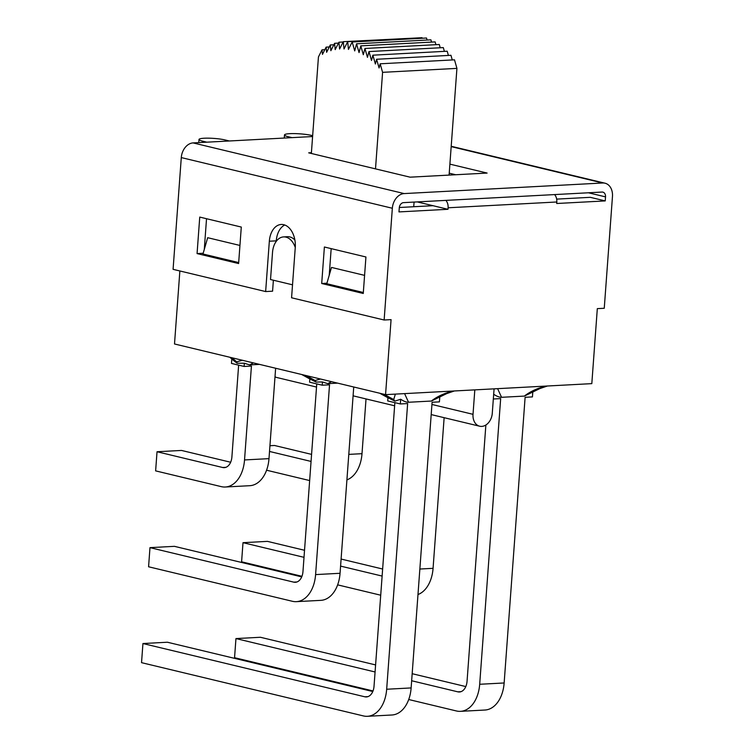<?xml version="1.0" encoding="UTF-8"?>
<svg xmlns="http://www.w3.org/2000/svg" width="754" height="754" viewBox="0 0 754 754"><rect width="100%" height="100%" fill="white"/><g stroke="black" fill="none" stroke-linecap="round" stroke-linejoin="round"><path stroke-width="1.13" d="M311.572 454.379L274.503 445.482L269.941 445.718M311.053 461.429L269.517 451.457M346.915 479.883A32.139 21.027 -93.1 0 0 362.005 453.682L348.791 454.389M366.029 398.932L362.005 453.682M460.458 711.342L484.916 710.032A32.139 21.027 -93.1 0 0 504.143 682.973L479.685 684.274A32.139 21.027 86.9 0 1 460.458 711.342A32.139 21.027 86.9 0 1 456.415 710.965L408.706 699.514M465.802 686.574L412.165 673.699M375.596 664.924L260.413 637.271L235.955 638.572L234.551 657.705L373.023 690.947M532.776 392.231L532.437 396.906L525.114 397.301L504.143 682.973M382.646 569.025L341.1 559.053M304.531 550.279L267.453 541.372L243.005 542.682L241.591 561.805L301.958 576.301M382.127 576.075L340.582 566.103M304.013 557.329L243.005 542.682M417.98 594.529A32.139 21.027 -93.1 0 0 433.069 568.327L419.855 569.034M444.134 417.678L433.069 568.327M337.641 584.859L380.723 595.208M460.996 691.663L457.819 691.833A12.752 8.341 -93.1 0 0 459.422 691.984A12.752 8.341 -93.1 0 0 467.056 681.248L485.868 425.011M457.819 691.833L411.656 680.749M375.077 671.974L235.955 638.572M547.395 386.01L539.864 388.583L524.398 396.086L501.57 397.301C499.497 397.377 496.867 396.368 493.691 394.267L493.342 398.998L500.665 398.602L479.685 684.274M266.567 470.213L309.649 480.562M501.57 397.301L497.602 388.659M545.858 386.086C537.14 388.31 529.996 391.637 524.398 396.086M494.077 388.847L492.277 413.296A12.752 9.463 -76.5 0 1 479.676 426.217A12.752 9.463 -76.5 0 1 473.022 414.323L431.938 404.464M225.851 467.329L222.666 467.499A12.752 8.341 -93.1 0 0 224.277 467.65A12.752 8.341 -93.1 0 0 231.902 456.915L238.641 365.143M230.649 462.24L181.488 450.44L157.03 451.74L155.626 470.873L221.261 486.632A32.139 21.027 86.9 0 0 225.305 487.009L249.762 485.699A32.139 21.027 -93.1 0 0 268.989 458.639L244.532 459.94A32.139 21.027 86.9 0 1 225.305 487.009M222.666 467.499L157.03 451.74M275.634 368.244L268.989 458.639M259.508 364.38L249.631 364.908L253.391 362.91M231.817 358.885L231.478 363.419L244.107 366.453L244.343 363.221L249.631 364.908M244.107 366.453L251.431 366.067L244.532 459.94M367.434 716.3L391.892 714.999A32.139 21.027 -93.1 0 0 411.128 687.931L386.67 689.241A32.139 21.027 86.9 0 1 367.434 716.3A32.139 21.027 86.9 0 1 363.4 715.923L141.535 662.662L142.94 643.539L167.397 642.229L372.787 691.531M439.761 397.198L439.422 401.873L432.099 402.259L411.128 687.931M296.916 581.975L293.74 582.145A12.752 8.341 -93.1 0 0 295.342 582.295A12.752 8.341 -93.1 0 0 302.967 571.56L316.755 383.89M301.713 576.885L174.438 546.339L149.98 547.64L148.576 566.772L292.335 601.277A32.139 21.027 86.9 0 0 296.369 601.654L320.827 600.354A32.139 21.027 -93.1 0 0 340.054 573.285L315.596 574.595A32.139 21.027 86.9 0 1 296.369 601.654M293.74 582.145L149.98 547.64M353.739 387L340.054 573.285M367.98 696.621L364.804 696.79A12.752 8.341 -93.1 0 0 366.406 696.941A12.752 8.341 -93.1 0 0 374.031 686.206L394.86 402.645M364.804 696.79L142.94 643.539M395.369 394.116L393.711 399.554L394.917 401.128L400.676 399.234L400.327 403.956L407.641 403.56L386.67 689.241M320.469 379.017L315.097 380.497L316.02 382.052L309.828 378.923L309.592 382.174L322.222 385.2L329.536 384.813L315.596 574.595M244.343 363.221L237.105 363.239L236.69 361.854L231.874 357.745M315.097 380.497L305.945 375.53M242.373 360.261L236.69 361.854M233.504 360.44L237.105 363.249M400.676 399.234C403.852 401.326 406.472 402.344 408.545 402.259L404.587 393.626M393.711 399.554L383.974 394.257M394.917 401.128L387.933 397.697L387.697 400.921L400.327 403.956M316.02 382.052L322.458 381.958L327.745 383.654L331.506 381.665M337.622 383.126L327.745 383.654M454.37 390.968L446.849 393.541L431.382 401.043L408.545 402.259M452.834 391.053C444.125 393.268 436.981 396.604 431.382 401.043M322.458 381.958L322.222 385.2M474.813 389.875L473.022 414.323M427.094 40.037L426.519 38.02L352.184 41.988L348.442 49.406L347.688 41.668L344.012 48.972L343.306 41.668L339.592 49.038L338.923 42.215L335.2 49.623L334.587 43.317L330.865 50.706L330.299 44.957L326.614 52.299L326.105 47.134L322.458 54.382L322.015 49.839L318.442 56.936L311.355 153.477M347.688 41.668L422.023 37.7L422.08 38.256M343.306 41.668L417.659 37.936M343.136 41.988L338.923 42.215M338.48 43.11L334.587 43.317M333.852 44.769L330.299 44.957M329.291 46.965L326.105 47.134M324.823 49.689L322.015 49.839M380.167 63.798L454.502 59.83L456.924 68.378L382.589 72.337L380.167 63.798L379.083 67.973L376.614 59.264L375.379 64.005L372.872 55.183L371.505 60.461L368.979 51.574L367.471 57.37L364.945 48.463L363.315 54.731L360.798 45.862L359.055 52.582L356.567 43.798L354.719 50.914L352.184 41.988M376.614 59.264L450.949 55.296L452.268 59.952M372.872 55.183L447.207 51.215L448.404 55.428M368.979 51.574L443.314 47.606L444.379 51.366M364.945 48.463L439.28 44.495L440.213 47.775M360.798 45.862L435.133 41.904L435.925 44.675M356.567 43.798L430.902 39.83L431.542 42.092M449.092 175.098L456.924 68.378M375.501 168.877L382.589 72.337M413.729 206.737L414.078 202.081M445.859 200.385A7.653 5.005 86.9 0 1 448.102 207.784L447.989 209.292L417.226 201.912M588.44 192.779L605.528 196.879A5.099 3.789 103.5 0 0 602.87 192.129A5.099 3.789 103.5 0 0 602.05 192.053L403.494 202.637A5.099 3.789 103.5 0 0 399.281 207.878L398.979 211.912L447.989 209.292M239.942 245.446L207.68 237.698L202.967 253.994L238.688 262.571M197.067 253.58L238.613 263.551L241.289 227.058L199.744 217.086L197.067 253.58L203.184 253.25M556.669 199.113L590.278 197.322L605.236 200.913L556.706 203.495L556.82 201.987A7.653 5.005 -93.1 0 0 554.567 194.589M605.528 196.879L605.236 200.913M455.689 174.739L449.233 173.194M193.109 142.911A14.279 10.603 103.5 0 0 181.29 157.586L392.344 208.255A14.279 10.603 -76.5 0 1 404.163 193.58L193.109 142.911L312.599 136.54M451.184 146.615L602.71 182.996L404.163 193.58M449.893 164.136L487.112 173.071L410.082 177.171L308.706 152.836L311.411 152.694M602.71 182.996A14.279 10.603 -76.5 0 1 605.01 183.203A14.279 10.603 -76.5 0 1 612.465 196.511L604.256 308.263L597.319 308.631L591.815 383.635L385.558 394.634L174.504 343.975L179.867 270.969M321.704 283.504L363.258 293.476L365.935 256.982L324.39 247.001L321.704 283.504L326.925 283.221M364.587 275.37L331.487 267.425L326.784 283.721L363.324 292.495M331.176 248.632L329.215 275.276M206.53 218.717L204.277 249.489M273.382 280.215L272.58 291.185L265.644 291.562L269.338 241.223A19.896 13.016 -93.1 0 1 281.242 224.466A19.896 13.016 -93.1 0 1 295.266 247.444L291.572 297.783L384.135 320.007L391.072 319.63L385.558 394.634M284.748 225.003A19.896 13.016 -93.1 0 0 276.275 240.846L276.237 241.365M265.644 291.562L173.081 269.338L181.29 157.586M384.135 320.007L392.344 208.255M295.266 247.453A18.492 12.102 -93.1 0 0 283.579 236.907L287.434 236.699A18.492 12.102 86.9 0 1 294.889 240.017M206.841 142.186L202.619 141.168A14.92 2.158 -175.8 0 1 198.999 139.471A14.92 2.158 -175.8 0 1 208.773 138.171A14.92 2.158 -175.8 0 1 225.154 139.971L229.367 140.979M292.052 137.633L288.245 136.719A15.561 2.243 -175.8 0 1 284.484 134.957A15.561 2.243 -175.8 0 1 294.663 133.599A15.561 2.243 -175.8 0 1 311.741 135.466L312.665 135.692M433.032 205.701L399.318 207.501M283.579 236.907A18.492 12.102 -93.1 0 0 272.514 252.477L270.526 279.536L292.524 284.814M275.003 376.774A12.752 9.463 103.5 0 0 276.925 377.537L316.52 387.047M269.338 241.223L276.275 240.846M448.102 207.784L556.82 201.987M202.524 142.412L202.619 141.168M288.169 137.841L288.245 136.719M309.828 378.96L301.732 374.512M233.457 360.393L229.857 357.264M387.933 397.735L379.743 393.239M451.212 146.276L605.01 183.203M198.773 142.61L198.999 139.471M284.258 138.048L284.484 134.957M479.676 426.217L431.194 414.577M394.625 405.793L353.089 395.822"/></g></svg>
